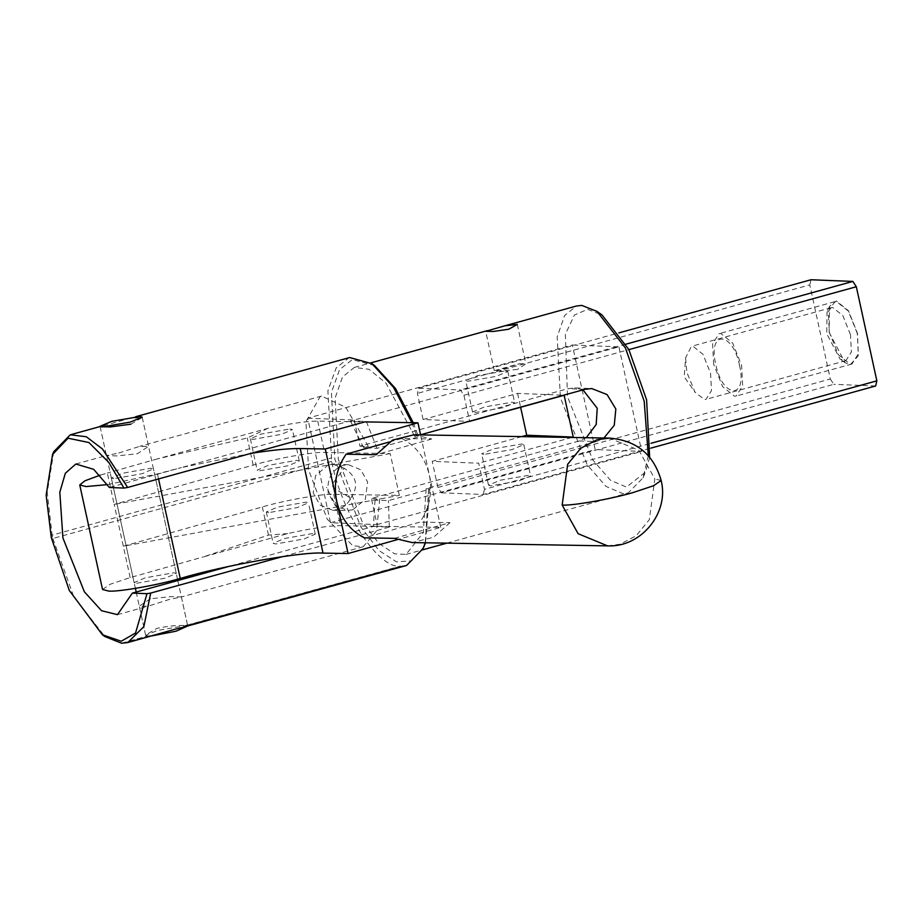 <?xml version="1.0" encoding="UTF-8"?>
<svg xmlns="http://www.w3.org/2000/svg" width="923" height="923" viewBox="0 0 923 923"><rect width="100%" height="100%" fill="white"/><g stroke="black" fill="none" stroke-linecap="round" stroke-linejoin="round"><path stroke-width="0.69" stroke-dasharray="4.62 3.46" d="M505.677 370.804L507.835 371.438L496.078 376.399L467.869 381.257L465.711 380.622L477.468 375.661L505.677 370.804M474.71 412.616L502.92 407.758L514.676 402.797L512.519 402.163L484.31 407.02L472.553 411.993L474.71 412.616M423.092 419.538L417.392 393.394L418.569 388.26L460.45 389.921L463.923 395.252L469.622 421.384L423.092 419.538L517.607 393.406L564.138 395.252M418.569 388.26L574.694 345.098L572.364 345.006L595.173 449.559L597.493 449.651L641.704 451.405L618.906 346.852L616.576 346.76L460.45 389.921M521.703 436.614L432.206 461.362L478.737 463.208L479.879 468.434L371.358 498.443L377.069 524.587L330.526 522.73L307.728 418.177L572.364 345.006M307.728 418.177L354.259 420.023L618.906 346.852M649.677 457.231L645.489 472.149L626.417 487.079L610.495 480.26L592.774 459.931L567.483 396.636L565.361 334.253L574.452 314.997L587.651 309.332L602.038 314.997M625.956 344.164L616.576 346.76L574.694 345.098L618.871 332.88M463.923 395.252L628.898 349.632M354.259 420.023L359.958 446.167L567.899 388.664L574.66 387.879L591.758 388.56M830.319 378.995L833.781 384.314L441.379 492.813L437.906 487.494L830.319 378.995L809.794 284.895L417.392 393.394M810.982 279.75L809.794 284.895M875.662 385.976L833.781 384.314M829.131 332.292L845.11 362.716L850.279 364.758L858.275 355.816L857.513 333.434L848.445 310.716L836.365 300.979L829.523 306.332L829.131 332.292M441.379 492.813L483.26 494.486L650.75 448.163M330.526 522.73L595.173 449.559M517.607 393.406L520.63 407.285M437.906 487.494L432.206 461.362M377.069 524.587L641.704 451.405M586.232 437.71L579.298 440.952L479.879 468.434L484.448 489.352L651.003 443.294M483.26 494.486L484.448 489.352M571.845 437.467L478.737 463.208M483.825 454.439L481.668 453.804L493.424 448.843L521.633 443.986L523.791 444.621L512.034 449.582L483.825 454.439M582.967 389.864L574.66 387.879M359.958 446.167L368.358 446.501L363.639 447.805L377.022 448.336L417.196 437.237L418.35 436.533L414.739 436.383L420.565 434.768M107.46 484.633L157.452 473.891L181.416 467.569L109.352 487.494M250.929 453.389L181.416 467.569L347.648 421.603L317.743 421.096C306.39 421.165 289.718 423.599 267.716 428.387L157.279 458.927L247.283 438.021L267.716 428.387M363.639 447.805L350.359 420.853L347.648 421.603L364.85 421.892M368.358 446.501L345.79 407.297L321.573 396.059L320.212 396.509L305.917 421.673L308.663 470.038L327.157 519.038L352.759 545.781L363.224 546.704L376.584 530.817L379.768 498.778L371.358 498.443M118.721 453.031L139.696 446.351L148.557 446.374L137.331 453.77L116.61 455.904L106.433 455.558L118.721 453.031M579.298 440.952L596.258 441.621L426.138 488.659L429.76 488.809L428.595 489.513L388.421 500.612L375.038 500.081L379.768 498.778M375.038 500.081L373.388 526.445L228.858 566.422M150.495 598.762L139.269 606.157L148.13 606.18L169.117 599.5L181.404 596.962L171.193 596.627L150.495 598.762M287.676 533.586L268.455 535.098L203.21 556.95L287.676 533.586C310.832 528.406 328.461 525.752 340.541 525.649L440.756 527.345L397.328 539.62M596.258 441.621L603.919 438.01M414.739 436.383L385.952 383.08L368.958 369.281L354.34 367.423L342.479 376.965L335.118 397.975L338.326 459.262L362.035 521.368L378.765 543.335L394.64 553.858L406.051 554.423L423.288 532.606L426.138 488.659M648.304 455.662L643.031 477.814L628.171 493.009L622.829 493.609L605.973 486.386L587.213 464.869L560.434 397.848L557.169 336.907L564.588 315.551L576.46 306.009M517.48 369.396L501.95 370.942L494.29 370.665L503.52 368.842L519.476 363.708L525.879 363.777L517.48 369.396M429.76 488.809L425.503 542.782M423.692 547.131L411.554 560.93L396.382 561.784L379.076 550.616L360.778 526.837L334.83 459.123L331.438 392.31L339.595 369.581L352.286 359.612L374.461 365.485M413.262 422.711L418.35 436.533M121.513 643.216L147.518 636.028L145.58 635.047L156.945 628.332C168.84 625.932 178.289 625.009 185.304 625.586L400.34 566.122C378.511 569.318 341.198 512.392 331.669 461.385L327.907 390.741L336.226 367.839L349.113 357.686M411.866 422.688L417.196 437.237M53.776 451.682L47.211 492.524L52.126 535.144L330.942 458.05M377.022 448.336L366.316 421.488L350.359 420.853M130.881 424.188L142.257 417.484L129.428 418.442L100.134 426.668L106.433 455.558M331.669 461.385L52.853 538.478L52.126 535.144M52.853 538.478L73.759 596.708L104.899 636.558M158.41 634.089L148.199 636.051L122.194 643.25M148.199 636.051L147.518 636.028M102.545 589.497L110.114 584.294L130.155 577.59L203.21 556.95M312.747 533.506L284.192 538.571L273.15 543.335L275.677 543.982L304.232 538.905L315.274 534.14L312.747 533.506M136.673 583.255L165.229 578.19L176.27 573.425L173.732 572.779L145.176 577.844L134.135 582.609L136.673 583.255M130.155 577.59L123.313 546.231L262.317 506.946C284.122 500.451 323.373 493.482 333.699 494.278L399.336 495.397L390.221 453.574L324.584 452.455C314.258 451.659 274.996 458.627 253.19 465.123L114.187 504.408L123.313 546.231L399.336 495.397M440.756 527.345L420.588 434.895M390.221 453.574L114.187 504.408L107.345 473.038L100.019 475.218M259.709 470.788L288.264 465.723L299.306 460.958L296.779 460.312L268.224 465.377L257.182 470.142L259.709 470.788M157.279 458.927L107.345 473.038M113.864 478.702L111.337 478.056L122.378 473.291L150.934 468.226L153.46 468.872L142.419 473.637L113.864 478.702M289.937 428.941L292.464 429.587L281.423 434.352L252.867 439.417L250.341 438.783L261.382 434.018L289.937 428.941M350.752 498.108C358.932 486.259 356.763 476.314 344.244 468.273C328.346 490.044 326.973 483.664 350.752 498.108C347.833 503.97 343.506 507.777 337.76 509.531L326.511 487.206M268.835 512.611L266.309 511.965L277.35 507.2L305.905 502.135L308.432 502.781L297.391 507.546L268.835 512.611M344.244 468.273L333.295 464.407L328.069 465.088L315.562 475.541L313.22 492.882L320.016 505.043L332.522 510.211L337.76 509.531M352.794 509.784L347.556 510.465L335.049 505.296L328.253 493.136C326.58 479.383 331.53 470.119 343.102 465.354L348.329 464.661L360.847 469.83L367.631 482.002L365.3 499.343L352.794 509.784M414 434.791L431.756 438.99L401.701 438.483C415.996 445.774 425.215 457.97 429.357 475.068C432.714 492.386 429.576 508.077 419.942 522.13L364.343 537.844M394.398 538.351L450.009 522.637L419.942 522.13M450.009 522.637L433.533 537.267L412.166 542.562M401.701 438.483L389.506 441.932M431.756 438.99L376.157 454.704M373.388 526.445L389.344 527.079L282.553 556.615M389.344 527.079L388.421 500.612M406.57 565.464L401.009 566.145L185.973 625.609L187.704 625.863L186.931 626.198M428.595 489.513L425.249 542.782M401.009 566.145L400.34 566.122M185.973 625.609L185.304 625.586M528.475 475.357L500.266 480.214L488.509 485.175L490.667 485.81L518.876 480.952L530.633 475.991L528.475 475.357M850.464 334.645L842.872 315.654L832.788 307.509L831.265 307.682L827.054 311.986L826.731 333.699L840.092 359.128L845.918 360.662L851.387 351.905L850.464 334.645M685.593 357.928L686.85 372.373L695.134 392.39L704.526 399.509L706.037 399.347L711.506 390.591L710.583 373.33L702.991 354.34L692.908 346.194L691.385 346.356L685.593 357.928L684.231 376.861L695.134 392.39M187.784 626.221L185.615 625.598L157.406 630.455L145.661 635.416L151.949 635.878M857.282 333.422L848.352 311.086L836.48 301.498L834.704 301.694L828.277 311.997L829.362 332.303L838.292 354.651L850.164 364.227L851.941 364.031L858.367 353.74L857.282 333.422M713.675 364.297L712.591 343.979L719.017 333.688L720.794 333.491L732.677 343.068L741.596 365.416L742.68 385.722L736.254 396.025L734.477 396.221L722.605 386.633L713.675 364.297M739.508 365.323C747.653 399.74 722.617 398.736 715.775 364.377C707.618 329.973 732.654 330.976 739.508 365.323M584.859 389.344L567.899 388.664M158.548 478.933L157.452 473.891M268.455 535.098L262.317 506.946M333.699 494.278L340.541 525.649M317.743 421.096L324.584 452.455M253.19 465.123L247.283 438.021M607.576 545.874L619.898 544.27L636.155 535.778L649.319 519.695L654.834 478.899L638.843 450.262L609.411 438.102M661.156 480.502L654.834 478.899M507.835 371.438L514.676 402.797M472.553 411.993L465.711 380.622M75.836 464.015L106.48 455.535M321.573 396.059L139.696 446.351M363.224 546.704L181.358 596.985M117.486 614.649L148.13 606.18M354.351 367.423L370.781 362.877M494.29 370.665L485.706 331.299M494.313 370.665L519.476 363.697M517.295 324.411L525.879 363.777M643.031 477.814L645.489 472.149M406.051 554.423L422.492 549.877M446.847 543.151L628.171 493.009M100.099 426.541L100.953 426.311M135.877 416.654L129.428 418.442M315.274 534.14L308.432 502.781M266.309 511.965L273.15 543.335M332.522 510.211L347.556 510.465M348.329 464.661L333.295 464.407M176.27 573.425L153.46 468.872M111.337 478.056L134.135 582.609M250.341 438.783L257.182 470.142M299.306 460.958L292.464 429.587M181.404 596.962L187.704 625.863M145.58 635.047L139.269 606.157M142.257 417.484L148.557 446.374M488.509 485.175L481.668 453.804M523.791 444.621L530.633 475.991M829.523 306.332L827.054 311.986M845.11 362.716L840.092 359.128M845.918 360.662L706.037 399.347M831.265 307.682L691.385 346.356M142.177 417.115L177.528 579.206M177.816 580.532L187.727 625.979M100.053 426.299L135.404 588.389M136.2 592.035L145.661 635.416M834.704 301.694L719.017 333.688M851.941 364.031L736.254 396.025"/><path stroke-width="1.38" d="M469.622 421.384L564.138 395.252L573.252 437.075L571.845 437.467M504.823 325.819L485.706 331.299L493.344 331.461L508.723 329.223L517.295 324.411L504.823 325.819L576.46 306.009L581.79 305.409L597.019 311.409L602.038 314.997L628.84 349.529L646.585 399.774L649.677 457.231M628.898 349.632L856.325 286.741L852.864 281.423L625.956 344.164M852.864 281.423L810.982 279.75L618.871 332.88M650.75 448.163L875.662 385.976L876.85 380.841L856.325 286.741M520.63 407.285L526.721 435.229L521.703 436.614M526.721 435.229L573.252 437.075M586.232 437.71L596.189 424.522L597.227 408.278L582.967 389.864M420.565 434.768L584.859 389.344L591.758 388.56L607.092 394.594L615.837 409.016L614.268 425.249L603.919 438.01M132.381 593.097L117.486 614.649L101.542 610.726L84.374 591.805L62.926 537.994L59.81 492.247L65.325 473.28L75.836 464.015L93.685 469.334L109.352 487.494L123.959 488.071L108.787 462.4L88.931 442.544L68.083 438.206L52.542 454.508L46.15 495.178L51.284 537.532L69.294 590.443L102.395 634.77L121.225 641.231L135.543 633.04L146.988 593.674L132.381 593.097L228.858 566.422M597.019 311.409L625.402 347.971L644.196 401.17L648.304 455.662M425.503 542.782L423.692 547.131M135.877 416.654L349.702 357.536L371.957 363.697L374.461 365.485L395.471 388.468L413.262 422.711M371.957 363.697L393.567 387.36L411.866 422.688M420.588 434.895L417.957 422.792L364.85 421.892L127.674 487.471L102.476 448.993L86.3 436.752L70.286 434.791L53.776 451.682L52.542 454.508M364.85 421.892L366.523 421.915M100.134 426.668L110.333 426.922L130.881 424.188M102.395 634.77L104.899 636.558L121.513 643.216L127.743 642.57L143.861 626.59L150.703 593.074L146.988 593.674M127.674 487.471L123.959 488.071M397.328 539.62L348.086 553.535L323.027 553.108C302.386 551.516 223.862 565.453 180.25 578.444C158.456 584.94 119.194 591.908 108.868 591.112L102.545 589.497L79.747 484.944L86.07 486.559L107.46 484.633M250.929 453.389C272.366 450.032 288.795 448.416 300.229 448.555L325.277 448.982L417.957 422.792M100.019 475.218L84.974 480.779L79.747 484.944M364.343 537.844C350.048 530.54 340.829 518.357 336.687 501.258C333.318 483.94 336.457 468.249 346.09 454.197L376.157 454.704L392.633 440.075L414 434.791L609.411 438.102L597.089 439.706L580.832 448.197L567.668 464.281L562.165 505.077L578.144 533.713L607.576 545.874L412.166 542.562L394.398 538.351L364.343 537.844M348.086 553.535L325.277 448.982M389.506 441.932L346.09 454.197M282.553 556.615L150.703 593.074M185.973 625.609C189.792 625.482 186.319 626.636 175.566 629.082L127.743 642.57M186.931 626.198L406.57 565.464L423.08 548.585L425.249 542.782M876.85 380.841L651.003 443.294M151.949 635.878L176.028 631.194L187.727 625.979M102.211 426.934L130.42 422.076L142.177 417.115L140.019 416.481L111.81 421.338L100.053 426.299L102.211 426.934M180.25 578.444L158.548 478.933M323.027 553.108L300.229 448.555M609.411 438.102C636.443 440.317 653.692 454.451 661.156 480.502L653.588 485.717L633.547 492.409C611.741 498.916 572.479 505.873 562.165 505.077M370.781 362.877L487.413 330.63M422.492 549.877L446.847 543.151M70.298 434.791L100.953 426.311M661.156 480.502C669.44 512.957 641.047 547.627 607.576 545.874M424.315 545.747L423.08 548.585M177.528 579.206L177.816 580.532M135.404 588.389L136.2 592.035"/></g></svg>
